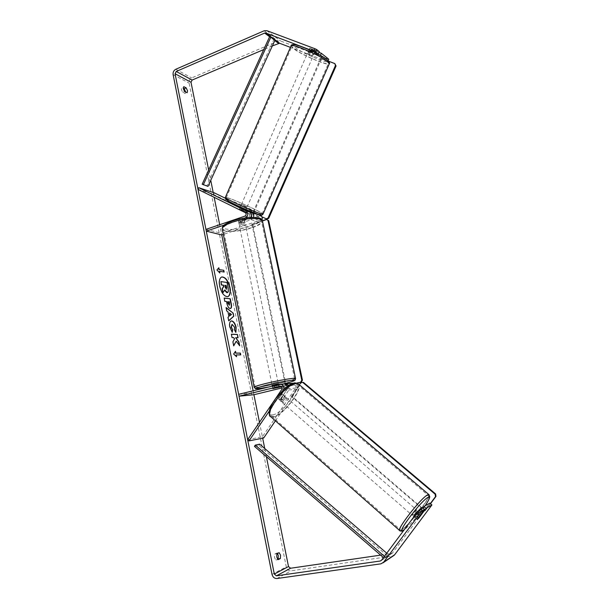 <?xml version="1.0" encoding="UTF-8"?>
<svg xmlns="http://www.w3.org/2000/svg" width="609" height="609" viewBox="0 0 609 609"><rect width="100%" height="100%" fill="white"/><g stroke="black" fill="none" stroke-linecap="round" stroke-linejoin="round"><path stroke-width="0.46" stroke-dasharray="3.04 2.28" d="M251.35 214.543L239.626 209.199L240.365 207.502M245.861 209.778L240.182 207.319L239.497 209.108L240.243 207.41M225.292 198.222L258.559 214.49M250.763 217.405L248.837 218.989L238.994 222.308L238.774 222.795L241.385 222.985L251.19 219.689L253.481 217.344M245.13 217.976L224.082 225.102M262.06 219.902L259.792 222.247L223.336 234.412M198.001 189.376L213.592 194.469L259.799 217.116C261.048 218.334 260.926 219.461 259.426 220.511L221.402 233.247L221.745 234.945L219.682 224.706M239.626 209.199L248.853 213.736C250.124 214.977 250.002 216.134 248.472 217.215L238.637 220.549L238.416 221.029L241.027 221.234L251.616 217.367M205.933 229.38L221.402 233.247M213.592 194.469L214.292 192.84M238.637 220.549L238.994 222.308M241.027 221.234L241.385 222.985M242.009 209.945L242.747 208.255M287.486 386.456L287.501 388.801L280.939 398.438L279.12 399.588L278.671 398.697L285.263 389.006C285.925 387.294 285.438 386.251 283.794 385.87L281.343 386.433M280.939 398.438L282.317 399.633L280.498 400.783L280.056 399.9L286.656 390.202L287.189 386.677L282.203 387.88M269.262 411.113L283.764 389.509M275.405 420.842L297.032 389.22C298.326 385.9 297.367 383.86 294.155 383.114L253.55 392.912L253.915 394.723L253.116 390.772M288.955 385.444L288.887 389.988L282.317 399.633M283.436 383.952L272.429 386.723L284.586 384.028M238.652 394.312L253.55 392.912M247.65 439.683L262.38 436.775L295.669 388.055C296.317 386.388 295.829 385.375 294.216 385.002L287.189 386.669M281.67 386.715L286.869 385.893M262.38 436.775L263.697 437.962M273.114 388.435L272.725 386.548M275.397 388.215L275.017 386.357M278.671 398.697L280.056 399.9M417.957 511.05C417.454 512.542 416.069 514.339 413.808 516.432L413.61 516.501M418.604 518.289L416.175 516.181L419 512.39L421.436 514.498M419.982 515.313L417.568 513.227L414.729 517.033L417.173 519.157M281.647 401.78L281.343 401.742C281.274 399.877 282.53 398.195 285.111 396.695L285.4 396.741C285.484 398.591 284.228 400.273 281.647 401.78M282.576 394.51L284.669 396.52L282.203 400.136L280.597 398.75L279.12 399.588L278.618 398.971L280.231 400.372L282.705 396.733L281.092 395.34L282.576 394.51M280.597 398.75L283.063 395.127M281.092 395.34L278.618 398.971M414.729 517.033L417.568 513.227M419 512.39L416.175 516.181M284.669 396.52L282.203 400.136M280.231 400.372L282.705 396.733M286.268 397.692L286.557 397.738C286.633 399.588 285.377 401.27 282.797 402.777L282.5 402.739C282.431 400.882 283.687 399.2 286.268 397.692M416.419 509.946L416.609 509.885C416.107 511.385 414.721 513.174 412.46 515.26L412.255 515.328C412.765 513.821 414.15 512.024 416.419 509.946M427.061 495.65L428.15 495.323C432.398 495.193 409.065 525.476 401.932 529.396L400.524 529.891C396.01 530.317 420.644 498.497 427.061 495.65M273.57 416.305L271.477 416.076C264.047 413.572 286.375 383.868 295.601 384.02L297.261 384.279C304.492 386.936 283.337 415.467 273.57 416.305M221.653 277.004L221.516 277.042C219.293 278.092 218.585 281.13 219.407 286.154C221.318 293.256 224.043 296.781 227.583 296.728L227.713 296.69M208.666 170.01L210.752 180.355M213.196 192.474L214.17 197.331M259.464 422.288L262.662 438.175M264.748 448.521L266.384 456.659M185.669 91.997L185.197 93.565L182.852 92.378C181.36 90.185 181.025 88.556 181.847 87.498L183.347 88.244M328.776 59.225L280.566 40.978L277.986 41.085L191.69 77.937C189.703 79.025 188.836 80.746 189.087 83.083L286.283 566.88C287.067 569.582 288.674 570.899 291.094 570.831L393.239 555.918M277.468 553.52L276.928 553.041L274.819 554.061C274.149 556.542 274.537 558.506 275.991 559.953L277.681 559.115M272.368 45.903L263.712 49.588M380.617 555.126L392.386 553.132L429.794 503.125M422.859 507.891L416.769 516.051L414.957 517.673L422.296 507.411M317.571 53.813L308.923 50.547L308.938 50.966L320.311 55.685L327.749 61.562L290.417 47.373M319.002 52.412L312.036 49.793L309.669 48.233L319.329 51.681M308.923 50.547L309.966 48.157M328.182 60.573L327.749 61.562M311.001 52.161L312.036 49.793M184.801 91.556L182.852 92.378M416.769 516.051L418.901 517.894M415.125 517.026L417.294 518.914M277.072 553.71L274.819 554.061M278.244 559.618L275.991 559.953M279.173 552.698L276.928 553.041M224.531 290.234L222.864 292.586M220.686 281.67L226.814 282.568L227.926 288.103L228.032 291.84L227.439 292.624M236.246 356.432L233.658 354.027M233.392 354.095L235.5 351.279M235.957 354.994L240.738 354.895M219.278 271.348L223.884 272.124M218.616 268.006L216.682 270.053L219.895 273.03M219.636 273.114L219.544 272.672M228.687 320.699L227.751 317.373L228.664 316.589L228.002 311.884M227.743 311.96L226.746 310.948M226.487 311.024L226.068 307.53M229.783 315.736L231.237 314.556L229.258 313.079M230.446 308.489L229.867 308.573C228.383 308.207 227.309 306.434 226.655 303.259L226.594 301.554M226.335 301.63L224.835 301.364M224.576 301.44L224.181 298.06M229.448 305.208L229.266 301.942L227.659 301.767M235.957 341.276L239.702 345.79M231.397 334.303L231.785 337.637L233.361 337.683L234.29 338.924L232.638 341.908L233.704 345.866M233.437 345.942L233.643 345.562M235.394 337.744L238.089 337.751M239.436 345.859L239.322 345.295M232.044 332.072L229.547 327.003C228.992 323.699 229.456 321.719 230.918 321.065L231.055 321.034M235.637 332.468L234.427 329.857M234.168 329.933L234.351 327.36L231.991 324.43M224.828 285.438L224.98 287.555L226.35 289.328M308.283 52.45L307.979 52.1C309.128 52.115 310.948 52.884 313.445 54.407L313.749 54.749C312.607 54.741 310.78 53.973 308.283 52.45M313.498 49.542L315.302 50.966L309.669 48.233L313.498 49.542L312.326 52.229L308.634 50.829L309.806 48.149M311.618 49.58L310.445 52.245L314.13 53.638L315.302 50.966M241.21 205.994L246.447 208.445L241.21 205.994M243.684 209.131L242.953 210.805L245.084 211.551L245.891 209.481L242.451 207.791L241.583 209.762L239.444 209.016L240.174 207.342M242.953 210.805L239.497 209.108M241.583 209.762L245.031 211.452M308.634 50.829L312.326 52.229M314.13 53.638L310.445 52.245M245.891 209.481L242.451 207.791M240.365 207.129L243.821 208.818M241.834 204.578L247.071 207.03L241.834 204.578M307.636 53.935L307.324 53.592C308.474 53.607 310.301 54.376 312.798 55.899L313.102 56.234C311.96 56.218 310.133 55.457 307.636 53.935M326.751 61.197L328.525 63.229C329.378 66.548 301.874 54.985 293.995 48.75L291.863 46.444C290.653 42.95 319.535 55.137 326.751 61.197M259.754 213.325L262.136 213.835C264.519 213.561 238.119 201.214 229.03 198.328L226.251 197.697C223.533 197.826 251.243 210.76 259.754 213.325M278.336 383.837L272.109 385.154M278.914 387.362L278.458 385.162L274.492 386.136L274.941 388.321M272.939 388.496L272.489 386.296L274.05 385.847L276.471 385.33L276.92 387.507M240.585 223.16C242.854 222.521 244.354 222.437 245.084 222.902L243.57 224.005C241.309 224.645 239.809 224.729 239.078 224.264L240.585 223.16M244.346 220.016L244.772 222.072L243.326 222.833L240.997 223.343L240.578 221.295L238.484 220.694L242.268 219.407L244.422 219.674L240.578 221.295M242.268 219.407L242.694 221.47L238.903 222.749L238.484 220.694M238.903 222.749L242.694 221.47M244.772 222.072L240.997 223.343M278.458 385.162L274.492 386.136M272.489 386.296L276.471 385.33M273.464 383.015L278.008 382.231L273.464 383.015M240.89 224.637C243.158 223.998 244.658 223.906 245.389 224.371L243.866 225.467C241.606 226.106 240.113 226.198 239.375 225.733L240.89 224.637M251.616 227.637C240.593 231.428 224.797 232.387 223.297 229.235C222.491 227.203 225.642 224.911 232.76 222.361C243.965 218.433 260.035 217.535 261.375 220.648C262.144 222.772 258.886 225.102 251.616 227.637M283.733 382.246C272.154 385.116 256.222 387.88 255.186 387.157C254.669 386.669 258.17 385.482 265.669 383.601C277.468 380.655 293.69 377.869 294.55 378.608C294.992 379.133 291.384 380.343 283.733 382.246M266.879 219.111L253.001 212.442L320.737 58.22L328.814 61.281M253.709 212.663L321.354 58.7L320.737 58.22M321.354 58.7L335.414 64.044M261.878 216.789L253.001 212.442M296.986 383.114L285.552 385.779L285.157 383.883M286.23 385.725L252.674 224.447L251.959 224.241L262.479 220.724M285.073 383.495L251.959 224.241M252.674 224.447L267.077 219.636M296.789 383.053L285.552 385.779M303.419 382.376L301.417 382.658L292.061 396.345L425.265 510.715L424.777 510.997L430.327 503.574M292.061 396.345L291.391 396.421L424.777 510.997M425.265 510.715L430.487 503.719M301.417 382.658L300.762 382.711M299.346 384.781L291.391 396.421M274.804 40.582L269.589 36.723L273.738 39.791L206.862 185.798L202.18 184.207M207.989 186.392L206.862 185.798M273.738 39.791L274.941 40.293M254.463 446.374L258.871 445.43L387.689 556.086L388.611 554.776L386.761 553.193M387.689 556.086L384.325 558.324L383.48 557.593M259.678 444.174L258.871 445.43M384.325 558.324L385.253 556.999L384.439 556.299M385.253 556.999L388.611 554.776M245.328 217.946L248.837 218.989M251.19 219.689L259.792 222.247M250.824 217.923L259.426 220.511M251.205 214.459L259.799 217.116M244.894 216.142L248.472 217.215M245.282 212.632L248.853 213.736M283.269 390.521L286.656 390.202M288.887 389.988L297.032 389.22M279.676 384.287L283.086 384.02M285.332 383.845L293.53 383.198M285.728 385.725L293.919 385.048M287.501 388.801L295.669 388.055M280.559 386.159L283.482 385.916M281.868 389.318L285.263 389.006M399.862 530.713L401.346 530.18C408.213 526.404 430.708 497.858 429.17 494.866M425.112 505.797C419.357 514.354 408.883 526.382 404.376 529.556M297.854 383.518C305.421 386.304 283.292 416.16 273.053 417.058L270.853 416.815L270.015 416.038M272.771 414.798C283.421 413.831 305.155 382.132 294.078 383.541C283.55 383.632 260.591 417.485 272.771 414.798M173.108 74.602L189.087 83.083M272.017 574.394L286.283 566.88M381.44 560.333L392.607 552.888M381.554 560.173L391.518 553.535M266.788 30.648L280.566 40.978M264.146 30.777L277.986 41.085M175.78 69.274L191.69 77.937M276.958 578.52L291.094 570.831M380.929 563.827L392.12 556.261M291.11 45.744L293.233 48.461C301.508 54.993 330.276 67.089 329.393 63.618M326.881 59.499C337.112 67.416 304.675 55.031 295.137 47.472L293.233 45.637M262.981 214.216C265.471 213.926 237.845 201.008 228.314 197.986L225.338 197.468M228.893 199.965C239.908 203.429 270.366 218.281 258.635 214.513L258.985 214.619M222.14 228.558L222.331 229.441C223.906 232.76 240.502 231.747 252.073 227.766C258.467 225.574 261.954 223.434 262.525 221.356M232.737 220.945C243.41 217.725 251.997 216.758 258.505 218.06C262.723 220.055 260.241 222.742 251.06 226.122C240.928 229.174 232.554 230.141 225.947 229.014C221.196 227.187 223.465 224.493 232.737 220.945M295.593 378.638C294.703 379.361 290.896 380.556 284.175 382.216C272.01 385.231 255.278 388.131 254.181 387.37L254.136 387.126M267.549 387.248L283.056 383.982L267.496 387.263M238.774 222.795L239.078 224.264M294.216 385.002L286.032 385.687M280.384 386.159L283.794 385.87M272.299 386.091L272.429 386.723M281.343 401.742L280.193 400.737M425.135 505.782C419.312 514.628 407.512 527.683 404.269 529.708M418.094 511.164L421.124 513.783M413.914 516.767L414.957 517.673M282.865 394.548L285.4 396.741M286.557 397.738L416.609 509.885M282.5 402.739L412.255 515.328M271.477 416.076L400.524 529.891M297.261 384.279L428.15 495.323M392.386 553.132L381.211 560.584M308.626 50.616L307.979 52.1M313.749 54.749L315.439 50.882M240.799 205.903L240.311 207.022M245.084 211.551L245.716 210.12M245.967 209.542L246.447 208.445M241.423 204.487L307.324 53.592M247.071 207.03L313.102 56.234M262.136 213.835L328.525 63.229M226.251 197.697L291.863 46.444M278.488 384.576L278.991 387.004M245.084 222.902L244.422 219.674M278.008 382.231L245.389 224.371M271.789 383.586L239.375 225.733M255.186 387.157L223.297 229.235M294.55 378.608L261.375 220.648"/><path stroke-width="0.91" d="M240.311 207.022L240.365 207.502L249.599 212.023C251.471 213.302 251.86 215.091 250.763 217.405M253.481 217.344C254.06 215.281 253.55 213.751 251.951 212.762L245.861 209.778M224.082 225.102L206.284 231.131L205.933 229.38L244.894 216.142C246.432 215.053 246.561 213.881 245.282 212.632L198.001 189.376L198.724 187.694L214.292 192.84L225.292 198.222M258.559 214.49L260.53 215.457C262.091 216.416 262.601 217.893 262.06 219.902M198.724 187.694L246.036 210.912C248.601 213.409 248.343 215.746 245.267 217.923L245.13 217.976M206.284 231.131L221.745 234.945L253.116 390.772M223.336 234.412L221.745 234.945M251.616 217.367L251.35 214.543M283.764 389.509C284.258 386.418 283.109 384.644 280.323 384.203L238.652 394.312L239.025 396.185L280.384 386.159C282.043 386.54 282.538 387.59 281.868 389.318L247.65 439.683L248.997 440.908L269.262 411.113M248.997 440.908L263.697 437.962L275.405 420.842M287.189 386.669L287.189 386.677C286.565 384.911 285.415 383.997 283.725 383.929L283.436 383.952M284.586 384.028L285.971 383.754L288.955 385.444M282.203 387.88L253.915 394.723L259.464 422.288M286.869 385.893L287.486 386.456M281.343 386.433L272.817 388.603L281.67 386.715M239.025 396.185L253.915 394.723M413.914 516.767L413.61 516.501C414.12 514.993 415.513 513.197 417.766 511.111L418.094 511.164M421.299 514.156L418.604 518.289L417.127 519.553L421.299 514.156M227.713 296.69C229.875 295.525 230.545 292.48 229.715 287.57C227.88 280.65 225.193 277.125 221.653 277.004M229.974 287.494C228.078 280.422 225.345 276.912 221.775 276.958C219.552 278.016 218.852 281.053 219.666 286.07C221.577 293.18 224.302 296.705 227.85 296.652C230.103 295.578 230.811 292.518 229.974 287.494M263.712 49.588L192.124 80.061L191.005 82.268L208.666 170.01M210.752 180.355L213.196 192.474M214.17 197.331L219.682 224.706M262.662 438.175L264.748 448.521M266.384 456.659L288.506 566.553L290.577 568.243L380.617 555.126M313.871 51.133L314.929 48.72L316.611 49.512L315.553 51.925L265.783 33.008L264.649 33.061L176.214 71.466L175.072 73.75L274.301 574.066L276.425 575.832L380.313 561.003L381.44 560.333L418.832 510.167L422.296 507.411L424.481 509.284L421.04 512.062L418.832 510.167M236.216 341.2L239.702 345.79L238.911 341.862L235.66 337.675L238.089 337.751L237.426 334.448L231.382 334.219L232.052 337.569L233.628 337.614L234.556 338.855L232.904 341.832L233.704 345.866L236.216 341.2L233.643 345.562M228.931 316.513L228.002 311.884L226.746 310.948L226.068 307.53L233.156 313.095L233.78 316.231L228.718 320.836L228.01 317.297L228.931 316.513M184.801 91.556C183.317 89.356 182.982 87.734 183.796 86.676L186.164 87.879L187.542 90.771L187.138 92.751L184.801 91.556M278.244 559.618L280.346 558.567L280.559 555.241L279.173 552.698L277.072 553.71C276.402 556.2 276.798 558.164 278.244 559.618M236.589 356.752L233.658 354.027L235.5 351.279L235.858 353.106L240.372 353.091L240.738 354.895L236.223 354.925L236.589 356.752M219.187 269.505L218.837 267.747L216.941 269.97L219.895 273.03L219.537 271.264L224.142 272.04L223.792 270.297L218.928 269.589L223.792 270.297M230.149 308.497L230.126 308.497C228.641 308.131 227.568 306.357 226.921 303.175L226.594 301.554L224.835 301.364L224.181 298.06L230.271 298.753L231.283 303.792C231.801 306.51 231.565 308.07 230.583 308.458L230.149 308.497M232.25 332.324L229.814 326.926C229.258 323.623 229.715 321.643 231.184 320.996L231.747 320.935C233.734 321.362 235.196 323.516 236.132 327.398L235.896 332.392L234.427 329.857L234.61 327.284L232.12 324.384L231.374 327.117L232.653 329.857L232.25 332.324M280.346 558.567L278.1 558.91L278.313 555.583L277.468 553.52M183.347 88.244L184.222 88.701L185.669 91.997M314.929 48.72L266.788 30.648L264.146 30.777L175.78 69.274C173.748 70.416 172.857 72.189 173.108 74.602L272.017 574.394C272.817 577.203 274.461 578.573 276.958 578.52L380.929 563.827L383.563 562.259L421.04 512.062M277.681 559.115L278.1 558.91M290.417 47.373L279.584 43.254L272.368 45.903M393.239 555.918L394.67 554.738L431.926 504.945L429.794 503.125L423.91 506.49L426.087 508.355L431.926 504.945M426.087 508.355L418.931 517.924L417.127 519.553L424.481 509.284M420.141 508.644L422.341 510.54M423.91 506.49L422.859 507.891M315.553 51.925L318.279 54.079L319.329 51.681L316.611 49.512M317.571 53.813L318.279 54.079M320.448 55.366L321.354 53.303L328.776 59.225L328.182 60.573M321.354 53.303L319.002 52.412M186.164 87.879L184.222 88.701M227.439 292.624L226.814 292.701L224.531 290.234M220.945 281.586L221.341 284.951L223.214 285.218L223.503 286.649L222.102 288.78L222.864 292.586L222.369 288.704L223.762 286.573L223.473 285.134L221.6 284.875L220.945 281.586L227.073 282.492L228.185 288.027L228.291 291.764L227.576 292.594L224.706 289.953L223.122 292.51M235.28 351.606L235.858 353.106M235.592 353.174L240.372 353.091M240.456 354.895L240.106 353.159M236.246 356.432L236.223 354.925M223.533 270.381L223.853 271.995M219.544 272.672L219.537 271.264M218.928 269.589L218.616 268.006M226.129 307.865L233.156 313.095M232.889 313.171L233.78 316.231M233.521 316.307L228.687 320.699M229.517 313.003L229.783 315.736L231.496 314.48L229.517 313.003L230.05 315.66M224.203 298.174L230.271 298.753M230.012 298.836L231.024 303.868C231.519 306.464 231.329 308.002 230.446 308.489M227.918 301.691L229.395 305.208L229.524 301.866L227.659 301.767L227.972 303.328L229.448 305.208M237.814 337.736L237.426 334.448M237.167 334.516L231.397 334.303M239.322 345.295L238.652 341.931L235.66 337.675M231.055 321.034L231.489 321.012C233.468 321.438 234.929 323.592 235.873 327.475L235.767 332.171M231.991 324.43L231.116 327.193L232.653 329.857M232.394 329.933L232.044 332.072M226.312 289.328L226.693 287.661L226.266 285.53L224.805 285.324L226.312 289.328M226.35 289.328L226.266 285.53M226.008 285.606L224.828 285.438M243.684 209.131L240.243 207.41M272.299 386.091L272.109 385.154L278.336 383.837M276.928 387.53L272.817 388.603L276.92 387.507M328.814 61.281L334.813 63.564L336.054 65.993L268.698 218.311L266.879 219.111L261.878 216.789M336.054 65.993L335.46 65.521L268.006 218.091L268.698 218.311M335.46 65.521L334.813 63.564M266.186 218.897L268.006 218.091M285.157 383.883L285.073 383.495M262.479 220.724L266.384 219.423L268.698 220.641L302.445 380.168L301.379 382.049L296.789 383.053M301.379 382.049L296.986 383.114M268.698 220.641L268.013 220.428L301.79 380.214L302.445 380.168M268.013 220.428L266.384 219.423M300.724 382.094L301.79 380.214M435.504 496.647L435.975 496.388L435.61 493.945L303.419 382.376L302.764 382.429L435.146 494.204L435.504 496.647L430.327 503.574M430.487 503.719L435.975 496.388M302.764 382.429L300.762 382.711L299.346 384.781M435.61 493.945L435.146 494.204M264.649 33.061L269.589 36.723L202.18 184.207L207.989 186.392L274.941 40.293L270.799 37.225L203.307 184.809M269.589 36.723L270.799 37.225M383.48 557.593L254.463 446.374L255.27 445.11L259.678 444.174L386.761 553.193M384.439 556.299L255.27 445.11M251.951 212.762L260.53 215.457M246.036 210.912L249.599 212.023M280.071 386.197L280.559 386.159M429.17 494.866L427.663 494.843C420.956 497.797 395.127 531.155 399.862 530.713C401.24 531.436 402.427 531.292 403.424 530.287L404.269 529.708M404.376 529.556L403.66 530.043C394.282 536.346 420.659 500.88 428.036 497.347C430.548 496.266 429.573 499.083 425.112 505.797M399.862 530.713L270.853 416.815C263.073 414.204 286.474 383.069 296.126 383.251L297.854 383.518L428.797 494.5L429.703 496.518C429.604 496.929 430.51 497.736 425.135 505.782M175.072 73.75L191.005 82.268M274.301 574.066L288.506 566.553M383.563 562.259L394.67 554.738M380.313 561.003L381.554 560.173M276.425 575.832L290.577 568.243M176.214 71.466L192.124 80.061M274.804 40.582L278.48 43.3M265.783 33.008L279.584 43.254M327.535 61.501C319.999 55.16 289.717 42.379 290.995 46.04L225.399 197.316C222.544 197.445 251.593 211.011 260.492 213.683L262.981 214.216L329.393 63.618L327.535 61.501M293.233 45.637C289.656 40.97 319.39 53.181 326.881 59.499M225.338 197.468C226.312 199.98 223.785 198.009 229.837 201.906C236.977 205.781 252.902 212.747 258.635 214.513C247.65 211.178 215.746 195.527 228.893 199.965M262.525 221.356L262.327 220.412C260.926 217.147 244.034 218.091 232.265 222.224C224.79 224.904 221.478 227.309 222.331 229.441L254.136 387.126M267.496 387.263C258.521 388.694 254.539 389.151 255.544 388.626L254.181 387.37C253.648 386.86 257.318 385.619 265.197 383.632C277.597 380.541 294.642 377.61 295.54 378.387L295.593 378.638M222.14 228.558C223.031 226.274 221.341 225.322 232.524 220.945C244.704 216.728 261.55 215.913 262.327 220.412L295.54 378.387L295.19 380.016C294.117 380.496 297.146 380.366 283.855 383.799L283.809 383.807C293.5 381.356 296.393 380.168 292.487 380.252C286.177 380.899 277.438 382.543 266.27 385.177C252.423 388.923 252.849 389.615 267.549 387.248M283.725 383.929L280.323 384.203M293.842 383.137L285.971 383.754M297.854 383.518L295.19 382.916C294.452 382.239 286.801 386.327 283.665 389.6L275.595 398.629C269.749 406.949 267.891 412.75 270.015 416.038M394.175 555.279L383.053 562.823M291.11 45.744C292.008 40.765 318.073 53.044 327.383 59.857C329.423 62.331 330.093 63.587 329.393 63.618M245.716 210.12L245.967 209.542M262.981 214.216C261.451 215.396 262.441 215.419 258.985 214.619M278.328 383.799L278.488 384.576"/></g></svg>

